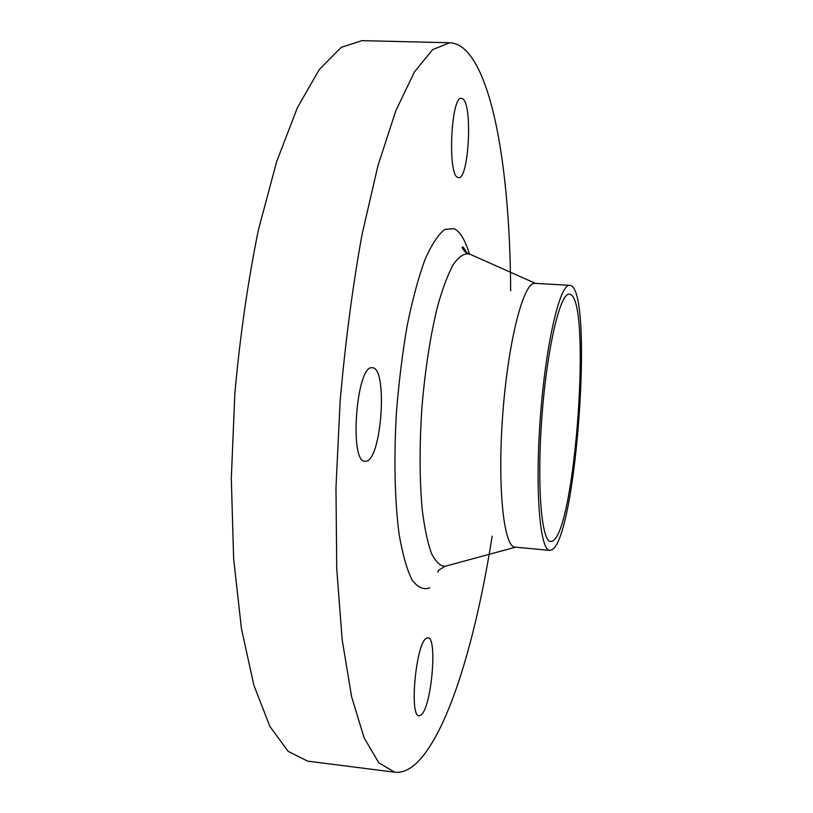 <?xml version="1.0" encoding="UTF-8"?>
<svg xmlns="http://www.w3.org/2000/svg" width="813" height="813" viewBox="0 0 813 813"><rect width="100%" height="100%" fill="white"/><g stroke="black" fill="none" stroke-linecap="round" stroke-linejoin="round"><path stroke-width="1.22" d="M365.992 461.235C381.734 460.097 388.045 367.161 372.313 367.781L372.181 367.771C356.44 364.346 348.95 462.841 365.078 461.276L365.992 461.235M457.587 177.356L458.593 177.671C468.684 179.856 472.81 105.649 462.912 98.912L461.479 98.292C451.154 95.629 447.394 173.819 457.587 177.356M421.134 714.942C431.551 707.198 437.699 637.107 427.943 637.799L426.337 638.296C416.012 643.134 409.041 716.964 419.071 715.786L421.134 714.942M510.655 290.78C510.097 182.092 495.696 81.483 466.174 50.843C461.052 45.67 455.565 42.967 449.711 42.754L361.968 40.65L341.216 47.357L319.367 69.4L297.436 107.58L276.664 161.614L258.432 229.723C247.955 281.146 240.089 335.698 234.855 393.36L231.309 478.603L233.636 558.683L241.451 628.754L253.89 685.288L269.845 726.334L288.148 751.395L307.66 761.141L394.722 772.208C402.506 773.021 410.25 769.505 417.973 761.659C449.437 729.342 476.235 637.422 492.16 536.133M449.711 42.754L432.597 49.644L414.345 72.072L395.768 110.903L377.903 165.832L361.917 235.048C352.537 287.324 345.271 342.74 340.119 401.297L335.972 487.79L336.745 568.927L342.171 639.76L351.612 696.741L364.153 737.919L378.838 762.838L394.722 772.208M569.791 285.333L534.924 283.341C523.775 281.349 508.267 340.281 502.81 413.553C497.231 486.814 503.725 547.423 515.036 547.119L549.812 550.381L552.21 549.639C576.427 535.411 593.632 293.381 570.797 285.566L569.791 285.333C560.066 283.402 545.919 342.73 540.421 416.388C534.812 490.046 539.903 550.828 549.812 550.381M552.82 540.93C575.462 528.623 591.661 300.607 570.177 294.377L569.344 294.194C560.228 292.426 547.047 347.923 541.936 416.51C536.712 485.076 541.428 541.925 550.696 541.549L552.82 540.93M469.447 254.164C465.3 240.17 460.188 231.675 454.111 228.687L444.884 229.357C438.329 234.357 431.713 244.388 425.047 259.438C418.522 277.304 412.598 299.194 407.272 325.098C402.486 352.751 398.878 381.876 396.439 412.455C393.756 458.207 394.762 501.082 399.102 534.171C402.537 554.212 406.856 569.466 412.069 579.943C417.628 587.464 423.522 590.106 429.752 587.85M469.741 254.306L468.451 253.798C463.593 253.463 458.491 257.111 453.166 264.743C447.811 274.713 442.668 288.391 437.719 305.779C430.463 335.017 425.199 368.909 421.927 407.455C419.376 446.063 419.508 480.371 422.303 510.361C424.579 528.287 427.628 542.586 431.418 553.247C435.544 561.59 440.036 565.97 444.894 566.356L446.896 565.818M535.472 283.371L466.418 252.64C466.164 253.189 461.083 247.813 462.455 246.908C463.583 247.193 465.087 249.398 466.947 253.524M437.922 572.271L438.42 570.36L444.894 566.356L515.584 547.169"/></g></svg>
